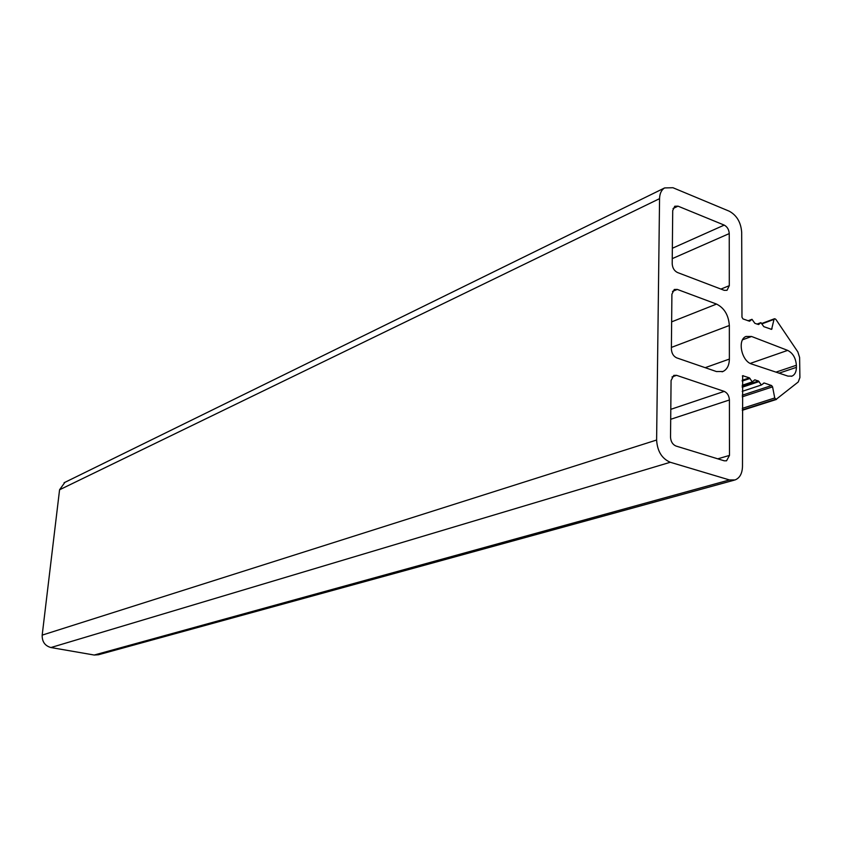 <?xml version="1.0" encoding="UTF-8"?>
<svg xmlns="http://www.w3.org/2000/svg" width="842" height="842" viewBox="0 0 842 842"><rect width="100%" height="100%" fill="white"/><g stroke="black" fill="none" stroke-linecap="round" stroke-linejoin="round"><path stroke-width="1.26" d="M734.213 480.172L98.409 654.76L94.209 655.034L50.92 647.54C44.931 645.835 42.016 641.699 42.184 635.121L59.572 489.77L64.908 482.34M749.643 321.191L751.99 319.307L754.874 323.339L758.61 324.528L760.926 322.633L763.799 326.654L771.619 329.369L773.998 319.381L774.935 318.771L775.924 319.455L797.837 351.893L799.616 357.503L799.9 377.563L798.248 381.984L776.061 399.413L774.735 397.971L772.577 386.867L771.609 385.552L764.22 382.984L761.357 385.005L758.453 380.994L754.716 379.868L752.316 381.889L749.391 377.848L742.686 375.7L742.486 466.331C742.286 473.488 739.802 478.024 735.024 479.951L729.498 479.951L670.285 462.269C661.896 458.658 657.339 451.249 656.613 440.029L659.56 198.659C659.718 193.534 661.402 189.955 664.601 187.934L672.937 187.724L729.214 211.184C736.761 215.289 740.918 222.33 741.686 232.318L741.97 317.224L742.981 318.918L749.58 321.223M751.99 319.307L748.033 320.791M760.926 322.633L756.969 324.107M761.357 385.005L742.223 391.351M752.316 381.889L742.212 385.278M676.568 375.332L724.236 391.383C727.372 392.856 729.098 395.719 729.414 399.982L729.477 455.417L726.541 460.806L724.246 460.816L675.958 446.028C672.632 444.565 670.821 441.618 670.527 437.177L671.074 380.51L673.779 375.385L676.568 375.332L672 376.963M751.727 364.049C741.497 361.323 737.055 339.568 746.065 336.453L751.58 336.484L787.659 350.388C792.88 353.072 795.785 358.029 796.374 365.26L796.406 367.354C796.343 371.869 794.88 374.785 792.017 376.111L787.965 376.121L751.727 364.049M671.905 294.205L674.274 289.48L677.305 289.416L716.542 304.078C724.299 307.983 728.572 315.118 729.34 325.496L729.372 359.071C729.225 365.375 727.078 369.522 722.952 371.501L716.447 371.554L676.715 357.871C673.442 356.324 671.674 353.398 671.379 349.072L671.905 294.205M672.716 210.584L674.779 206.237L678.031 206.164L724.215 225.098C727.256 226.73 728.94 229.561 729.246 233.592L729.298 285.68L727.025 290.301L724.225 290.332L677.452 272.503C674.242 270.871 672.484 267.956 672.2 263.757L672.716 210.584M659.56 198.659L59.572 489.77M772.051 328.748L770.746 329.233M773.998 319.381L761.757 323.928M776.261 399.455L742.297 410.296L776.461 399.434M776.061 399.413L742.297 410.191M775.703 399.287L742.297 409.959M774.735 397.971L742.286 408.37M772.577 386.867L742.244 396.824M771.609 385.552L742.244 395.214M764.22 382.984L763.347 383.278M759.126 381.563L742.212 387.225M758.453 380.994L742.212 386.425M755.2 379.868L754.316 380.163M750.064 378.426L742.191 381.1M749.391 377.848L742.191 380.289M743.191 375.7L742.36 375.985M729.498 479.951L94.209 655.034M670.285 462.269L50.92 647.54M656.613 440.029L42.184 635.121M724.236 391.383L670.8 409.328M729.477 455.417L717.763 458.827M729.414 399.982L670.706 419.284M751.58 336.484L742.57 339.779M796.406 367.354L779.082 373.164M796.374 365.26L775.977 372.132M787.659 350.388L750.243 363.418M677.305 289.416L672.484 291.427M729.372 359.071L705.186 367.68M729.34 325.496L671.4 347.409M716.542 304.078L671.642 321.855M678.031 206.164L673.032 208.532M729.298 285.68L720.92 289.069M729.246 233.592L672.253 258.641M724.215 225.098L672.358 248.253M664.601 187.934L64.087 482.75M774.419 318.771L761.526 323.57M792.017 376.111L791.469 376.29M722.952 371.501L722.057 371.817"/></g></svg>
